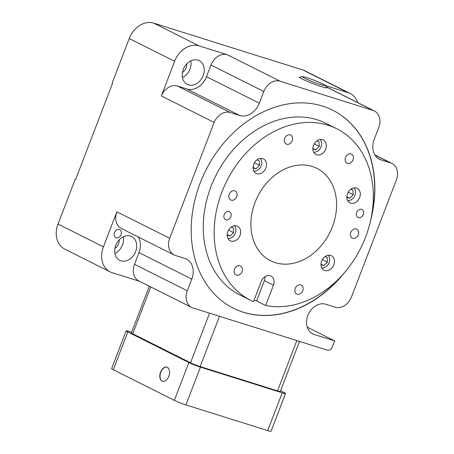 <?xml version="1.0" encoding="UTF-8"?>
<svg xmlns="http://www.w3.org/2000/svg" width="454" height="454" viewBox="0 0 454 454"><rect width="100%" height="100%" fill="white"/><g stroke="black" fill="none" stroke-linecap="round" stroke-linejoin="round"><path stroke-width="0.68" d="M167.35 367.343A7.383 4.58 -72.6 0 0 166.924 367.173A7.383 4.58 -72.6 0 0 160.455 372.49A7.383 4.58 -72.6 0 0 162.072 381.088A7.383 4.58 -72.6 0 0 162.498 381.258A7.383 4.58 -72.6 0 0 168.962 375.94A7.383 4.58 -72.6 0 0 167.35 367.343M167.032 367.207A7.383 4.58 -72.6 0 0 160.648 372.649A7.383 4.58 -72.6 0 0 162.294 381.156A7.383 4.58 -72.6 0 0 162.611 381.292M254.212 163.139L254.512 162.6M253.048 167.901L255.982 168.82L259.478 165.301L259.149 160.574L256.941 159.882M259.478 165.301L254.529 162.816M255.982 168.82L253.054 167.35M253.854 171.147A7.383 5.76 116.6 0 0 260.806 166.68A7.383 5.76 116.6 0 0 260.227 158.435M228.356 230.479L228.663 229.945M227.193 235.246L230.133 236.165L233.628 232.647L233.299 227.919L231.092 227.227M233.628 232.647L228.68 230.161M230.133 236.165L227.199 234.695M228.004 238.492A7.383 5.76 116.6 0 0 234.951 234.026A7.383 5.76 116.6 0 0 234.377 225.78M322.147 259.938L322.448 259.399M320.984 264.699L323.918 265.618L320.984 264.149M323.918 265.618L327.413 262.1L322.465 259.614M327.413 262.1L327.084 257.373L324.877 256.68M321.79 267.951A7.383 5.76 116.6 0 0 328.736 263.479A7.383 5.76 116.6 0 0 328.163 255.239M347.997 192.592L348.297 192.053M346.833 197.354L349.767 198.279L353.269 194.755L348.314 192.269M353.269 194.755L352.934 190.027L350.726 189.335M349.767 198.279L346.839 196.803M347.639 200.606A7.383 5.76 116.6 0 0 354.591 196.134A7.383 5.76 116.6 0 0 354.012 187.894M314.026 144.19L314.333 143.657M312.863 148.952L315.802 149.877L319.298 146.353L318.969 141.631L316.761 140.939M319.298 146.353L314.35 143.873M315.802 149.877L312.868 148.407M313.674 152.203A7.383 5.76 116.6 0 0 320.62 147.737A7.383 5.76 116.6 0 0 320.047 139.492M350.664 203.182A8.121 6.339 116.6 0 0 359.449 198.001A8.121 6.339 116.6 0 0 357.207 188.359A8.121 6.339 116.6 0 0 356.469 188.064A8.121 6.339 116.6 0 0 347.679 193.239A8.121 6.339 116.6 0 0 349.926 202.881A8.121 6.339 116.6 0 0 350.664 203.182M324.814 270.527A8.121 6.339 116.6 0 0 333.599 265.346A8.121 6.339 116.6 0 0 331.352 255.704A8.121 6.339 116.6 0 0 330.614 255.409A8.121 6.339 116.6 0 0 321.829 260.585A8.121 6.339 116.6 0 0 324.071 270.226A8.121 6.339 116.6 0 0 324.814 270.527M231.024 241.068A8.121 6.339 116.6 0 0 239.814 235.893A8.121 6.339 116.6 0 0 237.567 226.251A8.121 6.339 116.6 0 0 236.829 225.95A8.121 6.339 116.6 0 0 228.044 231.131A8.121 6.339 116.6 0 0 230.286 240.773A8.121 6.339 116.6 0 0 231.024 241.068M256.879 173.723A8.121 6.339 116.6 0 0 265.664 168.548A8.121 6.339 116.6 0 0 263.422 158.906A8.121 6.339 116.6 0 0 262.679 158.605A8.121 6.339 116.6 0 0 253.894 163.786A8.121 6.339 116.6 0 0 256.141 173.428A8.121 6.339 116.6 0 0 256.879 173.723M316.699 154.78A8.121 6.339 116.6 0 0 325.484 149.599A8.121 6.339 116.6 0 0 323.237 139.963A8.121 6.339 116.6 0 0 322.499 139.662A8.121 6.339 116.6 0 0 313.714 144.843A8.121 6.339 116.6 0 0 315.956 154.479A8.121 6.339 116.6 0 0 316.699 154.78M304.6 78.241A12.207 0.959 21 0 0 317.902 83.655A12.207 0.959 21 0 0 325.075 85.324A12.207 0.959 21 0 0 322.873 83.984A12.207 0.959 21 0 0 311.052 79.092A12.207 0.959 21 0 0 302.489 76.658A12.207 0.959 21 0 0 304.6 78.241M302.489 76.658L299.606 77.095A14.766 1.158 21 0 0 302.16 79.019A14.766 1.158 21 0 0 318.248 85.562A14.766 1.158 21 0 0 326.92 87.582L325.075 85.324M280.578 390.746L283.903 392.409A8.859 0.692 -159 0 1 285.543 393.505L271.032 431.3A8.859 0.692 -159 0 1 267.712 430.608L185.941 404.928A8.859 0.692 -159 0 1 174.359 400.36L113.284 369.732A8.859 0.692 -159 0 1 111.639 368.642L126.15 330.847A8.859 0.692 -159 0 1 129.469 331.539L131.649 332.22M285.543 393.505A8.859 0.692 -159 0 1 282.223 392.812L200.447 367.127A8.859 0.692 -159 0 1 188.864 362.564L127.79 331.936A8.859 0.692 -159 0 1 126.15 330.847M299.509 341.419L280.305 391.456A7.383 0.579 -159 0 1 277.536 390.877L200.186 366.582A7.383 0.579 -159 0 1 190.532 362.78L132.755 333.809A7.383 0.579 -159 0 1 131.388 332.896L149.315 286.19M225.944 219.815A4.432 3.456 116.6 0 0 230.74 216.989A4.432 3.456 116.6 0 0 229.514 211.734A4.432 3.456 116.6 0 0 229.111 211.57A4.432 3.456 116.6 0 0 224.321 214.396A4.432 3.456 116.6 0 0 225.542 219.651A4.432 3.456 116.6 0 0 225.944 219.815M358.382 217.562A4.432 3.456 116.6 0 0 363.172 214.736A4.432 3.456 116.6 0 0 361.951 209.481A4.432 3.456 116.6 0 0 361.549 209.317A4.432 3.456 116.6 0 0 356.753 212.143A4.432 3.456 116.6 0 0 357.979 217.398A4.432 3.456 116.6 0 0 358.382 217.562M352.73 238.327A5.022 3.916 116.6 0 0 358.161 235.127A5.022 3.916 116.6 0 0 356.776 229.168A5.022 3.916 116.6 0 0 356.316 228.981A5.022 3.916 116.6 0 0 350.885 232.181A5.022 3.916 116.6 0 0 352.276 238.14A5.022 3.916 116.6 0 0 352.73 238.327M297.211 294.249A5.022 3.916 116.6 0 0 302.642 291.048A5.022 3.916 116.6 0 0 301.257 285.084A5.022 3.916 116.6 0 0 300.798 284.902A5.022 3.916 116.6 0 0 295.367 288.103A5.022 3.916 116.6 0 0 296.757 294.061A5.022 3.916 116.6 0 0 297.211 294.249M236.438 275.158A5.022 3.916 116.6 0 0 241.868 271.957A5.022 3.916 116.6 0 0 240.478 265.999A5.022 3.916 116.6 0 0 240.024 265.811A5.022 3.916 116.6 0 0 234.593 269.012A5.022 3.916 116.6 0 0 235.978 274.976A5.022 3.916 116.6 0 0 236.438 275.158M231.177 200.152A5.022 3.916 116.6 0 0 236.608 196.951A5.022 3.916 116.6 0 0 235.217 190.992A5.022 3.916 116.6 0 0 234.763 190.805A5.022 3.916 116.6 0 0 229.332 194.006A5.022 3.916 116.6 0 0 230.717 199.964A5.022 3.916 116.6 0 0 231.177 200.152M286.695 144.23A5.022 3.916 116.6 0 0 292.126 141.029A5.022 3.916 116.6 0 0 290.736 135.071A5.022 3.916 116.6 0 0 290.282 134.883A5.022 3.916 116.6 0 0 284.851 138.084A5.022 3.916 116.6 0 0 286.236 144.049A5.022 3.916 116.6 0 0 286.695 144.23M347.469 163.321A5.022 3.916 116.6 0 0 352.9 160.114A5.022 3.916 116.6 0 0 351.515 154.156A5.022 3.916 116.6 0 0 351.061 153.974A5.022 3.916 116.6 0 0 345.63 157.175A5.022 3.916 116.6 0 0 347.015 163.134A5.022 3.916 116.6 0 0 347.469 163.321M264.364 280.64L273.444 285.191L265.652 305.491L256.578 300.94L264.364 280.64A8.121 6.339 116.6 0 0 265.005 276.662M273.444 285.191A8.121 6.339 116.6 0 0 271.01 276.026A8.121 6.339 116.6 0 0 261.288 281.378L253.497 301.672A95.987 74.91 116.6 0 1 250.722 300.372L239.826 294.907A95.987 74.91 116.6 0 1 213.318 180.981A95.987 74.91 116.6 0 1 317.147 119.765A95.987 74.91 116.6 0 1 325.876 123.301L336.772 128.76A95.987 74.91 116.6 0 0 328.038 125.23A95.987 74.91 116.6 0 0 224.214 186.441A95.987 74.91 116.6 0 0 250.722 300.372M254.002 300.361A95.987 74.91 116.6 0 0 256.578 300.94M233.294 308.147A110.753 86.436 116.6 0 0 243.282 312.182A110.753 86.436 116.6 0 0 341.459 276.004M371.52 216.053A110.753 86.436 116.6 0 0 332.578 110.14M370.538 220.843A110.753 86.436 116.6 0 0 332.663 110.18A110.753 86.436 116.6 0 0 322.584 106.105A110.753 86.436 116.6 0 0 202.785 176.737A110.753 86.436 116.6 0 0 233.373 308.192A110.753 86.436 116.6 0 0 243.446 312.267A110.753 86.436 116.6 0 0 344.711 272.349M312.21 166.465A51.682 40.338 -63.4 0 1 316.915 168.366A51.682 40.338 -63.4 0 1 331.187 229.707A51.682 40.338 -63.4 0 1 275.283 262.667A51.682 40.338 -63.4 0 1 270.578 260.766A51.682 40.338 -63.4 0 1 256.306 199.425A51.682 40.338 -63.4 0 1 312.21 166.465M265.652 305.491A95.987 74.91 116.6 0 0 364.857 238.952A95.987 74.91 116.6 0 0 336.772 128.76M116.19 237.76A4.432 3.456 116.6 0 0 120.98 234.934A4.432 3.456 116.6 0 0 119.76 229.673A4.432 3.456 116.6 0 0 119.357 229.514A4.432 3.456 116.6 0 0 114.561 232.334A4.432 3.456 116.6 0 0 115.787 237.595A4.432 3.456 116.6 0 0 116.19 237.76M174.642 61.296L161.346 95.93A14.766 11.526 -63.4 0 1 177.508 86.067L186.906 89.018A17.723 13.83 116.6 0 0 206.496 76.692L210.979 65.007A14.766 11.526 -63.4 0 1 227.306 54.735L199.13 45.882A22.15 17.286 -63.4 0 0 174.642 61.296L129.242 38.533A22.15 17.286 -63.4 0 1 153.736 23.126L266.975 58.765M75.608 179.546L75.171 179.409L75.58 179.614L112.513 83.405L112.098 83.201L129.242 38.533M311.331 333.054L314.174 334.479A16.242 12.678 116.6 0 1 312.692 333.877A16.242 12.678 116.6 0 1 308.209 314.599A16.242 12.678 116.6 0 1 325.779 304.242L335.171 307.188A14.766 11.526 116.6 0 0 351.498 296.916L396.342 180.096A14.766 11.526 -63.4 0 0 391.91 163.423A14.766 11.526 -63.4 0 0 390.565 162.878L381.173 159.927A17.723 13.83 116.6 0 1 379.561 159.28A17.723 13.83 116.6 0 1 374.244 139.27L378.732 127.585A14.766 11.526 -63.4 0 0 374.3 110.912A14.766 11.526 -63.4 0 0 373.284 110.481L326.437 86.986M188.489 84.898A13.291 10.374 116.6 0 0 202.864 76.42A13.291 10.374 116.6 0 0 199.192 60.643A13.291 10.374 116.6 0 0 197.984 60.155A13.291 10.374 116.6 0 0 183.609 68.633A13.291 10.374 116.6 0 0 187.281 84.404A13.291 10.374 116.6 0 0 188.489 84.898M182.451 77.555A13.291 10.374 116.6 0 0 190.816 60.876M186.753 63.889A8.121 6.339 -63.4 0 1 182.434 72.498M120.957 260.817A13.291 10.374 116.6 0 0 135.332 252.345A13.291 10.374 116.6 0 0 131.666 236.568A13.291 10.374 116.6 0 0 130.457 236.08A13.291 10.374 116.6 0 0 116.076 244.553A13.291 10.374 116.6 0 0 119.748 260.329A13.291 10.374 116.6 0 0 120.957 260.817M114.919 253.48A13.291 10.374 116.6 0 0 123.284 236.795M119.22 239.808A8.121 6.339 -63.4 0 1 114.907 248.417M314.174 334.479L334.615 340.897L307.216 327.158M334.615 340.897L332.243 347.083A4.432 3.456 116.6 0 1 327.345 350.165L192.751 307.891A14.766 11.526 -63.4 0 1 191.736 307.46A14.766 11.526 -63.4 0 1 187.303 290.787L191.792 279.102A17.723 13.83 116.6 0 0 186.475 259.092A17.723 13.83 116.6 0 0 184.857 258.44L175.465 255.494A14.766 11.526 -63.4 0 1 174.126 254.949A14.766 11.526 -63.4 0 1 169.694 238.276L214.169 122.421A14.766 11.526 -63.4 0 1 230.331 112.552L239.729 115.503A17.723 13.83 116.6 0 0 259.319 103.177L263.802 91.498A14.766 11.526 -63.4 0 1 280.129 81.221L373.284 110.481M174.126 254.949L121.303 228.464A14.766 11.526 -63.4 0 1 116.871 211.791L103.416 246.84A22.15 17.286 -63.4 0 0 110.061 271.844L64.667 249.081A22.15 17.286 -63.4 0 1 58.021 224.077L103.416 246.84M191.736 307.46L138.913 280.969A14.766 11.526 -63.4 0 1 134.48 264.302L138.969 252.611A17.723 13.83 116.6 0 0 138.3 236.988M139.526 281.281L112.081 272.661A22.15 17.286 -63.4 0 1 110.061 271.844M214.169 122.421L161.346 95.93M357.769 102.621A22.15 17.286 -63.4 0 0 350.323 93.552A22.15 17.286 -63.4 0 0 348.309 92.741L325.2 85.483M348.309 92.741L302.914 69.978A22.15 17.286 -63.4 0 1 304.929 70.79L350.323 93.552M75.171 179.409L58.021 224.077M302.914 69.978L267.003 58.697M113.284 369.732L127.79 331.936M174.359 400.36L188.864 362.564M185.941 404.928L200.447 367.127M267.712 430.608L282.223 392.812M132.755 333.809L150.756 286.911M190.532 362.78L209.572 313.175M200.186 366.582L219.486 316.29M277.536 390.877L296.842 340.585M116.871 211.791L169.694 238.276M138.969 252.611L191.792 279.102M134.48 264.302L187.303 290.787M210.979 65.007L263.802 91.498M206.496 76.692L259.319 103.177M227.306 54.735L280.129 81.221M186.906 89.018L239.729 115.503M177.508 86.067L230.331 112.552M375.027 155.086L390.565 162.878M378.074 158.378L381.173 159.927M153.736 23.126L199.13 45.882M374.913 154.899L391.91 163.423M326.33 86.856L374.3 110.912"/></g></svg>
